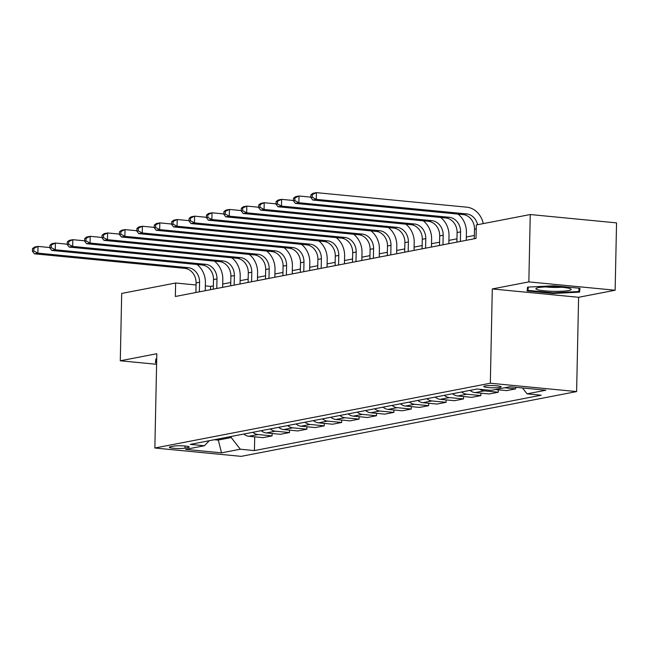 <?xml version="1.0" encoding="UTF-8"?>
<svg xmlns="http://www.w3.org/2000/svg" width="649" height="649" viewBox="0 0 649 649"><rect width="100%" height="100%" fill="white"/><g stroke="black" fill="none" stroke-linecap="round" stroke-linejoin="round"><path stroke-width="0.97" d="M485.022 385.952A8.697 1.111 -178.8 0 0 483.789 386.488A8.697 1.111 -178.8 0 0 490.165 387.688A8.697 1.111 -178.8 0 0 499.949 387.396A8.697 1.111 -178.8 0 0 501.174 386.853A8.697 1.111 -178.8 0 0 494.806 385.652A8.697 1.111 -178.8 0 0 485.022 385.952M615.138 290.233L528.846 281.885L492.299 288.943L578.6 297.291L615.138 290.233L616.55 222.883L530.249 214.535L476.309 224.952L476.033 238.426L175.352 296.479L175.636 283.013L121.696 293.429L120.284 360.779L156.604 364.292M578.6 297.291L576.62 391.582L241.144 456.361L154.851 448.013L490.328 383.234L576.62 391.582M184.981 448.143L188.04 447.55A8.421 1.071 -178.8 0 0 189.232 447.031A8.421 1.071 -178.8 0 0 183.059 445.863A8.421 1.071 -178.8 0 0 173.583 446.155L170.517 446.747A8.421 1.071 -178.8 0 0 169.332 447.266A8.421 1.071 -178.8 0 0 175.498 448.435A8.421 1.071 -178.8 0 0 184.981 448.143L185.022 446.009M214.324 439.738L217.991 440.095L231.214 437.54L240.317 449.222L254.432 450.584L541.185 395.217L527.077 393.846L522.486 387.956M240.317 449.222L221.528 452.848L185.606 449.376L204.403 445.749L209.27 440.72M527.077 393.846L545.866 390.219L509.944 386.747L491.155 390.373L477.047 389.011L190.287 444.378L204.403 445.749M528.846 281.885L530.249 214.535M492.299 288.943L490.328 383.234M154.851 448.013L156.823 353.721L120.284 360.779M213.367 285.868L210.625 286.396L205.344 285.885M196.055 284.984L175.636 283.013M474.37 235.465L466.315 237.023M456.969 238.832L448.913 240.381M439.568 242.191L431.512 243.74M422.166 245.549L414.111 247.107M404.765 248.908L396.717 250.465M387.364 252.266L379.316 253.824M369.971 255.625L361.915 257.182M352.569 258.992L344.514 260.541M335.168 262.35L327.112 263.9M317.767 265.709L309.711 267.266M300.365 269.067L292.31 270.625M282.964 272.426L274.908 273.983M265.563 275.784L257.515 277.342M248.161 279.143L240.114 280.701M230.768 282.51L222.712 284.059M218.015 439.024L221.528 452.848M231.239 436.477L231.214 437.54M210.552 289.689L210.625 286.396M254.432 450.584L254.716 436.858M243.837 434.043A10.871 9.273 79.1 0 0 248.908 436.29L263.015 437.653L272.069 435.909L272.118 433.491M504.524 387.794L515.671 388.873L515.704 387.299M515.671 388.873L506.618 390.617L495.471 389.538M479.96 389.295A10.871 9.273 79.1 0 0 484.162 390.868L498.27 392.231L498.318 389.814M498.27 392.231L489.224 393.975L475.109 392.613A10.871 9.273 79.1 0 1 470.038 390.365M461.69 391.972A10.871 9.273 79.1 0 0 466.761 394.227L480.868 395.59L480.917 393.172M480.868 395.59L471.823 397.342L457.707 395.971A10.871 9.273 79.1 0 1 452.637 393.724M444.289 395.338A10.871 9.273 79.1 0 0 449.359 397.586L463.467 398.948L463.516 396.539M463.467 398.948L454.422 400.701L440.306 399.33A10.871 9.273 79.1 0 1 435.244 397.083M426.888 398.697A10.871 9.273 79.1 0 0 431.958 400.944L446.066 402.315L446.123 399.898M446.066 402.315L437.02 404.059L422.913 402.696A10.871 9.273 79.1 0 1 417.842 400.441M409.487 402.056A10.871 9.273 79.1 0 0 414.557 404.303L428.664 405.674L428.721 403.256M428.664 405.674L419.619 407.418L405.511 406.055A10.871 9.273 79.1 0 1 400.441 403.8M392.085 405.414A10.871 9.273 79.1 0 0 397.156 407.669L411.271 409.032L411.32 406.615M411.271 409.032L402.218 410.776L388.11 409.414A10.871 9.273 79.1 0 1 383.04 407.158M374.684 408.773A10.871 9.273 79.1 0 0 379.754 411.028L393.87 412.391L393.919 409.973M393.87 412.391L384.816 414.135L370.709 412.772A10.871 9.273 79.1 0 1 365.638 410.525M357.283 412.131A10.871 9.273 79.1 0 0 362.353 414.387L376.469 415.749L376.517 413.332M376.469 415.749L367.415 417.502L353.307 416.131A10.871 9.273 79.1 0 1 348.237 413.884M339.889 415.498A10.871 9.273 79.1 0 0 344.96 417.745L359.067 419.108L359.116 416.699M359.067 419.108L350.022 420.86L335.906 419.489A10.871 9.273 79.1 0 1 330.836 417.242M322.488 418.856A10.871 9.273 79.1 0 0 327.558 421.104L341.666 422.467L341.715 420.057M341.666 422.467L332.621 424.219L318.505 422.856A10.871 9.273 79.1 0 1 313.435 420.601M305.087 422.215A10.871 9.273 79.1 0 0 310.157 424.462L324.265 425.833L324.313 423.416M324.265 425.833L315.219 427.577L301.104 426.215A10.871 9.273 79.1 0 1 296.041 423.959M287.685 425.574A10.871 9.273 79.1 0 0 292.756 427.829L306.863 429.192L306.92 426.774M306.863 429.192L297.818 430.936L283.71 429.573A10.871 9.273 79.1 0 1 278.64 427.318M270.284 428.932A10.871 9.273 79.1 0 0 275.354 431.187L289.462 432.55L289.519 430.133M289.462 432.55L280.417 434.295L266.309 432.932A10.871 9.273 79.1 0 1 261.239 430.685M252.883 432.291A10.871 9.273 79.1 0 0 257.953 434.546L272.069 435.909M156.717 358.832L155.89 358.873L155.452 362.726L156.636 362.84M553.986 285.771L527.556 287.109L527.118 290.963L553.11 293.478L579.533 292.139L579.971 288.286L553.986 285.771M579.614 288.253L579.533 292.139M553.118 292.813L553.11 293.478M199.373 291.847L199.576 282.274A13.58 11.585 79.1 0 0 188.194 267.672L37.877 253.134L34.397 253.808L184.714 268.345L188.194 267.672M195.893 292.512L196.095 282.94A13.58 11.585 79.1 0 0 184.714 268.345M197.028 264.492A20.379 17.385 -100.9 0 1 205.409 282.834L205.238 290.711M32.507 248.599L32.45 251.293L33.845 251.017L33.902 248.324L32.507 248.599L34.535 247.066L38.015 246.401L49.859 247.545M33.902 248.324L38.015 246.401L37.877 253.134L33.845 251.017M32.45 251.293L34.397 253.808M216.774 288.481L216.977 278.908A13.58 11.585 79.1 0 0 205.595 264.313L55.279 249.776L51.798 250.449L202.115 264.987L205.595 264.313M213.294 289.154L213.497 279.581A13.58 11.585 79.1 0 0 202.115 264.987M214.43 261.133A20.379 17.385 -100.9 0 1 222.81 279.476L222.639 287.353M49.908 245.233L49.851 247.926L51.239 247.658L51.295 244.965L49.908 245.233L51.936 243.708L55.416 243.034L67.261 244.186M51.295 244.965L55.416 243.034L55.279 249.776L51.239 247.658M49.851 247.926L51.798 250.449M234.175 285.122L234.378 275.549A13.58 11.585 79.1 0 0 222.996 260.955L72.68 246.417L69.2 247.082L219.516 261.628L222.996 260.955M230.695 285.795L230.898 276.223A13.58 11.585 79.1 0 0 219.516 261.628M231.831 257.775A20.379 17.385 -100.9 0 1 240.211 276.117L240.041 283.994M67.309 241.874L67.253 244.568L68.64 244.3L68.697 241.606L67.309 241.874L69.338 240.349L72.818 239.676L84.662 240.828M68.697 241.606L72.818 239.676L72.68 246.417L68.64 244.3M67.253 244.568L69.2 247.082M251.577 281.763L251.78 272.191A13.58 11.585 79.1 0 0 240.398 257.596L90.073 243.051L86.593 243.724L236.917 258.27L240.398 257.596M248.096 282.437L248.299 272.864A13.58 11.585 79.1 0 0 236.917 258.27M249.232 254.416A20.379 17.385 -100.9 0 1 257.604 272.758L257.442 280.628M84.711 238.516L84.654 241.209L86.041 240.941L86.098 238.248L84.711 238.516L86.739 236.99L90.219 236.317L102.055 237.461M86.098 238.248L90.219 236.317L90.073 243.051L86.041 240.941M84.654 241.209L86.593 243.724M268.978 278.405L269.181 268.832A13.58 11.585 79.1 0 0 257.799 254.238L107.474 239.692L103.994 240.365L254.319 254.903L257.799 254.238M265.498 279.078L265.701 269.505A13.58 11.585 79.1 0 0 254.319 254.903M266.634 251.058A20.379 17.385 -100.9 0 1 275.006 269.392L274.843 277.269M102.104 235.157L102.047 237.85L103.442 237.583L103.499 234.889L102.104 235.157L104.14 233.632L107.62 232.959L119.457 234.102M103.499 234.889L107.62 232.959L107.474 239.692L103.442 237.583M102.047 237.85L103.994 240.365M156.644 362.183L156.66 358.84M156.352 358.856L156.279 362.15M568.719 290.549A17.661 2.255 -178.8 0 0 570.779 288.943A17.661 2.255 -178.8 0 0 556.339 286.915A17.661 2.255 -178.8 0 0 538.394 287.621A17.661 2.255 -178.8 0 0 536.358 288.221A17.661 2.255 -178.8 0 0 546.969 291.036A17.661 2.255 -178.8 0 0 568.719 290.549M528.018 287.085L527.953 290.379L528.327 287.069M579.119 288.205L578.738 291.523L553.135 292.813L527.953 290.379M545.752 286.907A12.088 1.541 -178.8 0 0 561.442 287.231M286.379 275.046L286.574 265.473A13.58 11.585 79.1 0 0 275.2 250.871L124.876 236.333L121.395 237.007L271.72 251.544L275.2 250.871M282.899 275.72L283.094 266.147A13.58 11.585 79.1 0 0 271.72 251.544M284.035 247.691A20.379 17.385 -100.9 0 1 292.407 266.033L292.245 273.91M119.505 231.798L119.448 234.492L120.844 234.224L120.901 231.531L119.505 231.798L121.541 230.273L125.022 229.6L136.858 230.744M120.901 231.531L125.022 229.6L124.876 236.333L120.844 234.224M119.448 234.492L121.395 237.007M303.781 271.688L303.975 262.115A13.58 11.585 79.1 0 0 292.602 247.512L142.277 232.975L138.797 233.648L289.121 248.186L292.602 247.512M300.3 272.353L300.495 262.78A13.58 11.585 79.1 0 0 289.121 248.186M301.428 244.332A20.379 17.385 -100.9 0 1 309.808 262.675L309.646 270.552M136.907 228.44L136.85 231.133L138.245 230.866L138.302 228.164L136.907 228.44L138.935 226.915L142.415 226.241L154.259 227.385M138.302 228.164L142.415 226.241L142.277 232.975L138.245 230.866M136.85 231.133L138.797 233.648M321.174 268.321L321.377 258.748A13.58 11.585 79.1 0 0 309.995 244.154L159.678 229.616L156.198 230.29L306.515 244.827L309.995 244.154M317.694 268.994L317.896 259.422A13.58 11.585 79.1 0 0 306.515 244.827M318.829 240.974A20.379 17.385 -100.9 0 1 327.21 259.316L327.047 267.193M154.308 225.073L154.251 227.767L155.646 227.499L155.703 224.805L154.308 225.073L156.336 223.548L159.816 222.883L171.661 224.027M155.703 224.805L159.816 222.883L159.678 229.616L155.646 227.499M154.251 227.767L156.198 230.29M338.575 264.962L338.778 255.39A13.58 11.585 79.1 0 0 327.396 240.795L177.08 226.258L173.599 226.923L323.916 241.469L327.396 240.795M335.095 265.636L335.298 256.063A13.58 11.585 79.1 0 0 323.916 241.469M336.231 237.615A20.379 17.385 -100.9 0 1 344.611 255.957L344.441 263.835M171.709 221.715L171.652 224.408L173.048 224.14L173.105 221.447L171.709 221.715L173.737 220.189L177.218 219.516L189.062 220.668M173.105 221.447L177.218 219.516L177.08 226.258L173.048 224.14M171.652 224.408L173.599 226.923M355.977 261.604L356.179 252.031A13.58 11.585 79.1 0 0 344.797 237.437L194.481 222.891L191.001 223.564L341.317 238.11L344.797 237.437M352.496 262.277L352.699 252.704A13.58 11.585 79.1 0 0 341.317 238.11M353.632 234.257A20.379 17.385 -100.9 0 1 362.012 252.599L361.842 260.476M189.11 218.356L189.054 221.049L190.441 220.782L190.498 218.088L189.11 218.356L191.139 216.831L194.619 216.158L206.463 217.301M190.498 218.088L194.619 216.158L194.481 222.891L190.441 220.782M189.054 221.049L191.001 223.564M373.378 258.245L373.581 248.672A13.58 11.585 79.1 0 0 362.199 234.078L211.882 219.532L208.402 220.206L358.719 234.743L362.199 234.078M369.898 258.919L370.1 249.346A13.58 11.585 79.1 0 0 358.719 234.743M371.033 230.898A20.379 17.385 -100.9 0 1 379.414 249.24L379.243 257.109M206.512 214.997L206.455 217.691L207.842 217.423L207.899 214.73L206.512 214.997L208.54 213.472L212.02 212.799L223.864 213.943M207.899 214.73L212.02 212.799L211.882 219.532L207.842 217.423M206.455 217.691L208.402 220.206M390.779 254.887L390.982 245.314A13.58 11.585 79.1 0 0 379.6 230.711L229.275 216.174L225.795 216.847L376.12 231.385L379.6 230.711M387.299 255.56L387.502 245.987A13.58 11.585 79.1 0 0 376.12 231.385M388.435 227.531A20.379 17.385 -100.9 0 1 396.807 245.874L396.644 253.751M223.913 211.639L223.856 214.332L225.244 214.065L225.3 211.371L223.913 211.639L225.941 210.114L229.422 209.44L241.258 210.584M225.3 211.371L229.422 209.44L229.275 216.174L225.244 214.065M223.856 214.332L225.795 216.847M408.18 251.528L408.383 241.955A13.58 11.585 79.1 0 0 397.001 227.353L246.677 212.815L243.197 213.489L393.521 228.026L397.001 227.353M404.7 252.193L404.903 242.629A13.58 11.585 79.1 0 0 393.521 228.026M405.836 224.173A20.379 17.385 -100.9 0 1 414.208 242.515L414.046 250.392M241.306 208.28L241.25 210.974L242.645 210.706L242.702 208.004L241.306 208.28L243.343 206.755L246.823 206.082L258.659 207.226M242.702 208.004L246.823 206.082L246.677 212.815L242.645 210.706M241.25 210.974L243.197 213.489M425.582 248.161L425.776 238.597A13.58 11.585 79.1 0 0 414.403 223.994L264.078 209.457L260.598 210.13L410.922 224.668L414.403 223.994M422.101 248.835L422.296 239.262A13.58 11.585 79.1 0 0 410.922 224.668M423.237 220.814A20.379 17.385 -100.9 0 1 431.609 239.157L431.447 247.034M258.708 204.914L258.651 207.615L260.046 207.339L260.103 204.646L258.708 204.914L260.744 203.388L264.224 202.723L276.06 203.867M260.103 204.646L264.224 202.723L264.078 209.457L260.046 207.339M258.651 207.615L260.598 210.13M442.983 244.803L443.178 235.23A13.58 11.585 79.1 0 0 431.804 220.636L281.479 206.098L277.999 206.763L428.324 221.309L431.804 220.636M439.503 245.476L439.697 235.903A13.58 11.585 79.1 0 0 428.324 221.309M440.63 217.456A20.379 17.385 -100.9 0 1 449.011 235.798L448.848 243.675M276.109 201.555L276.052 204.248L277.447 203.981L277.504 201.287L276.109 201.555L278.137 200.03L281.617 199.357L293.462 200.509M277.504 201.287L281.617 199.357L281.479 206.098L277.447 203.981M276.052 204.248L277.999 206.763M460.376 241.444L460.579 231.871A13.58 11.585 79.1 0 0 449.197 217.277L298.881 202.731L295.4 203.405L445.717 217.95L449.197 217.277M456.896 242.118L457.099 232.545A13.58 11.585 79.1 0 0 445.717 217.95M458.032 214.097A20.379 17.385 -100.9 0 1 466.412 232.439L466.25 240.317M293.51 198.196L293.453 200.89L294.849 200.622L294.906 197.929L293.51 198.196L295.538 196.671L299.019 195.998L310.863 197.142M294.906 197.929L299.019 195.998L298.881 202.731L294.849 200.622M293.453 200.89L295.4 203.405M474.297 238.759L474.5 229.186A13.58 11.585 79.1 0 0 463.118 214.584L312.802 200.046L316.282 199.373L312.25 197.264L312.299 194.57L310.912 194.838L310.855 197.531L312.25 197.264M477.591 224.708A13.58 11.585 79.1 0 0 466.599 213.919L316.282 199.373L316.42 192.639L466.745 207.177A20.379 17.385 -100.9 0 1 483.286 223.605M310.912 194.838L312.94 193.313L316.42 192.639L312.299 194.57M310.855 197.531L312.802 200.046M257.953 434.546L248.908 436.29M275.354 431.187L266.309 432.932M292.756 427.829L283.71 429.573M310.157 424.462L301.104 426.215M327.558 421.104L318.505 422.856M344.96 417.745L335.906 419.489M362.353 414.387L353.307 416.131M379.754 411.028L370.709 412.772M397.156 407.669L388.11 409.414M414.557 404.303L405.511 406.055M431.958 400.944L422.913 402.696M449.359 397.586L440.306 399.33M466.761 394.227L457.707 395.971M484.162 390.868L475.109 392.613M188.064 446.455L188.04 447.55M196.095 282.94L199.576 282.274M213.497 279.581L216.977 278.908M230.898 276.223L234.378 275.549M248.299 272.864L251.78 272.191M265.701 269.505L269.181 268.832M283.094 266.147L286.574 265.473M300.495 262.78L303.975 262.115M317.896 259.422L321.377 258.748M335.298 256.063L338.778 255.39M352.699 252.704L356.179 252.031M370.1 249.346L373.581 248.672M387.502 245.987L390.982 245.314M404.903 242.629L408.383 241.955M422.296 239.262L425.776 238.597M439.697 235.903L443.178 235.23M457.099 232.545L460.579 231.871M474.5 229.186L476.228 228.854M463.118 214.584L466.599 213.919"/></g></svg>
